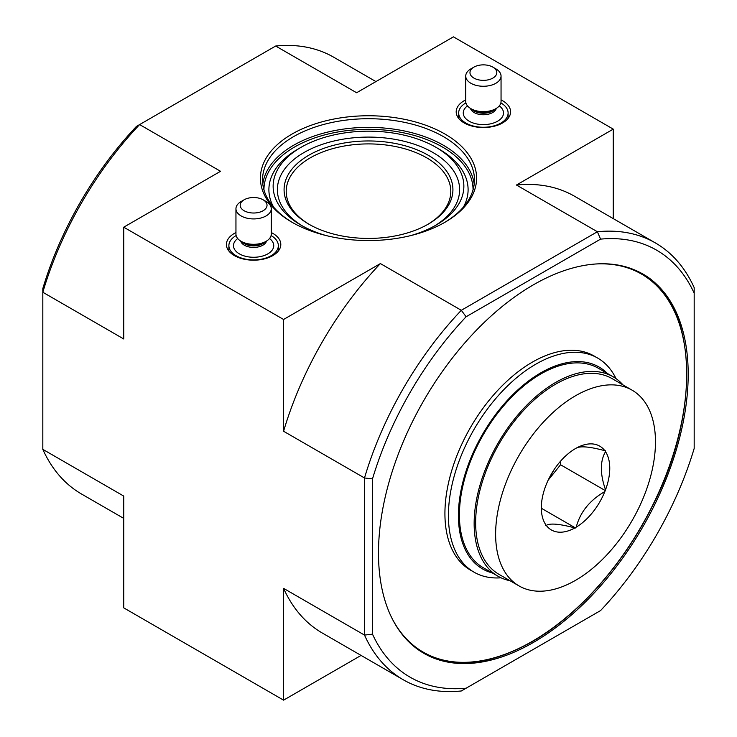 <?xml version="1.0" encoding="UTF-8"?>
<svg xmlns="http://www.w3.org/2000/svg" width="737" height="737" viewBox="0 0 737 737"><rect width="100%" height="100%" fill="white"/><g stroke="black" fill="none" stroke-linecap="round" stroke-linejoin="round"><path stroke-width="1.11" d="M375.925 81.586L333.75 57.237A252.192 145.604 120 0 0 275.684 46.026L136.428 126.423A246.536 142.342 120 0 0 42.82 288.554L42.82 449.358L123.742 496.084L123.742 607.868L283.579 700.15L283.579 588.366L364.502 635.082L372.498 634.161L372.498 478.893L364.502 477.972L364.502 635.082A252.192 145.604 -60 0 0 403.25 679.763L322.327 633.046A252.192 145.604 -60 0 1 283.579 588.366M372.498 478.893A246.536 142.342 -60 0 1 466.106 316.763L600.572 239.129L597.375 231.74A252.192 145.604 -60 0 1 655.433 242.961A252.192 145.604 -60 0 1 694.18 287.642L694.18 448.446A246.536 142.342 -60 0 1 600.572 610.577L466.106 688.211A246.536 142.342 -60 0 1 372.498 634.161M533.339 642.471A218.99 126.432 -60 0 1 423.849 653.314A218.99 126.432 -60 0 1 423.839 400.449A218.99 126.432 -60 0 1 642.83 274.017A218.99 126.432 -60 0 1 676.4 449.496A218.99 126.432 -60 0 1 533.339 642.471M600.572 239.129A246.536 142.342 -60 0 1 694.18 293.169M466.106 688.211L461.316 690.974A252.192 145.604 -60 0 1 403.25 679.763M123.742 227.189L220.547 171.297L139.625 124.581A252.192 145.604 120 0 0 42.82 292.248L123.742 338.974L123.742 227.189L283.579 319.471L283.579 431.256L364.502 477.972A252.192 145.604 -60 0 1 461.316 310.295L597.375 231.74L516.453 185.024A252.192 145.604 -60 0 1 574.519 196.235L655.433 242.961M283.579 431.256A252.192 145.604 -60 0 1 380.393 263.579L461.316 310.295L466.106 316.763M613.258 218.613L613.258 129.132L453.421 36.85L356.607 92.742L275.684 46.026M271.271 232.551A27.195 15.698 180 0 1 272.847 233.389A27.195 15.698 180 0 1 280.806 244.592A27.195 15.698 180 0 1 253.611 260.189A27.195 15.698 180 0 1 226.416 244.592A27.195 15.698 180 0 1 235.951 232.551M501.049 99.891A27.195 15.698 180 0 1 502.616 100.729A27.195 15.698 180 0 1 510.584 111.932A27.195 15.698 180 0 1 483.389 127.529A27.195 15.698 180 0 1 456.194 111.932A27.195 15.698 180 0 1 465.729 99.891M444.927 134.033A108.081 62.396 180 0 1 444.927 222.279A108.081 62.396 180 0 1 292.073 222.279A108.081 62.396 180 0 1 292.073 134.033A108.081 62.396 180 0 1 444.927 134.033M380.393 263.579L283.579 319.471M613.258 129.132L516.453 185.024M361.075 655.414L283.579 700.15M42.82 449.358A252.192 145.604 120 0 0 81.567 494.039L123.742 518.387M597.643 358.053L594.151 356.035A123.623 71.369 120 0 0 532.335 362.153A123.623 71.369 120 0 0 451.578 471.09A123.623 71.369 120 0 0 470.528 570.152L474.029 572.17A123.623 71.369 -60 0 1 474.02 429.422A123.623 71.369 -60 0 1 597.643 358.053A123.623 71.369 -60 0 1 616.021 378.625M492.307 572.935A116.557 67.297 -60 0 1 482.551 434.351A116.557 67.297 -60 0 1 607.454 373.502M501.031 577.799A123.623 71.369 -60 0 1 474.029 572.17M292.829 222.712A105.962 61.18 180 0 1 262.538 179.892A105.962 61.18 180 0 1 327.947 123.374A105.962 61.18 180 0 1 443.425 136.631A105.962 61.18 180 0 1 474.462 179.892A105.962 61.18 180 0 1 444.171 222.712M326.233 235.591A95.368 55.063 180 0 1 301.065 225.172A95.368 55.063 180 0 1 301.065 147.308A95.368 55.063 180 0 1 435.935 147.299A95.368 55.063 180 0 1 435.935 147.308L438.93 149.031A99.606 57.504 180 0 1 463.481 207.005M273.519 207.005A99.606 57.504 180 0 1 298.07 149.031L301.065 147.308M438.93 149.031L435.935 147.308A95.368 55.063 180 0 1 435.935 225.172A95.368 55.063 180 0 1 410.767 235.591M302.594 226.029A91.13 52.613 180 0 1 304.805 152.071A91.13 52.613 180 0 1 432.932 152.495A91.13 52.613 180 0 1 434.406 226.029M428.188 155.231A84.414 48.734 180 0 1 428.188 224.159A84.414 48.734 180 0 1 308.812 224.159A84.414 48.734 180 0 1 308.812 155.231A84.414 48.734 180 0 1 428.188 155.231M309.568 224.592A82.295 47.518 180 0 1 286.205 191.427A82.295 47.518 180 0 1 337.002 147.529A82.295 47.518 180 0 1 426.695 157.829A82.295 47.518 180 0 1 450.795 191.427A82.295 47.518 180 0 1 427.432 224.592M236.126 235.554A24.726 14.27 0 0 0 228.885 245.642A24.726 14.27 0 0 0 253.611 259.921A24.726 14.27 0 0 0 278.337 245.642A24.726 14.27 0 0 0 271.096 235.554M244.122 199.791L241.128 201.523A17.66 10.198 0 0 0 235.951 208.728L235.951 234.108A17.66 10.198 0 0 0 241.128 241.321A17.66 10.198 0 0 0 266.103 241.321A17.66 10.198 0 0 0 271.271 234.108L271.271 208.728A17.66 10.198 0 0 0 266.103 201.523L263.1 199.791A13.423 7.748 0 0 0 244.122 199.791A13.423 7.748 0 0 0 244.122 210.745A13.423 7.748 0 0 0 263.1 210.745A13.423 7.748 0 0 0 263.1 199.791L266.103 201.523M235.951 208.728A17.66 10.198 0 0 0 253.611 218.926A17.66 10.198 0 0 0 271.271 208.728M465.904 102.894A24.726 14.27 0 0 0 458.663 112.982A24.726 14.27 0 0 0 483.389 127.261A24.726 14.27 0 0 0 508.115 112.982A24.726 14.27 0 0 0 500.874 102.894M473.9 67.131L470.897 68.863A17.66 10.198 0 0 0 465.729 76.068L465.729 101.448A17.66 10.198 0 0 0 470.897 108.661A17.66 10.198 0 0 0 495.872 108.661A17.66 10.198 0 0 0 501.049 101.448L501.049 76.068A17.66 10.198 0 0 0 495.872 68.863L492.878 67.131A13.423 7.748 0 0 0 473.9 67.131A13.423 7.748 0 0 0 473.9 78.085A13.423 7.748 0 0 0 492.878 78.085A13.423 7.748 0 0 0 492.878 67.131L495.872 68.863M465.729 76.068A17.66 10.198 0 0 0 483.389 86.266A17.66 10.198 0 0 0 501.049 76.068M576.233 527.139L574.86 527.941A48.393 27.942 120 0 1 546.264 525.38L545.573 525.324L545.573 524.403A48.393 27.942 120 0 1 541.327 507.793A48.393 27.942 120 0 1 545.573 486.282L546.264 484.504A48.393 27.942 120 0 1 574.86 448.934L576.233 448.142A48.393 27.942 120 0 1 604.828 450.694L605.519 450.749L605.519 451.67A48.393 27.942 120 0 1 605.519 489.792L604.828 491.57A48.393 27.942 120 0 1 576.233 527.139C580.157 512.178 589.683 500.322 604.828 491.57M655.469 441.896A113.028 65.252 120 0 0 632.06 390.149A113.028 65.252 120 0 0 519.032 455.411A113.028 65.252 120 0 0 519.032 585.924A113.028 65.252 120 0 0 606.127 555.643A113.028 65.252 120 0 0 655.469 441.896M605.519 489.792C599.982 473.9 599.982 461.196 605.519 451.67M546.264 525.38C550.18 523.03 559.715 523.878 574.86 527.941M604.828 450.694C589.84 446.65 580.305 445.802 576.233 448.142M632.06 390.149L612.078 378.615A113.028 65.252 120 0 0 499.05 443.877A113.028 65.252 120 0 0 499.05 574.381L519.032 585.924M560.562 461.169L560.562 464.761L605.519 490.713M560.562 464.761L548.135 480.22M541.686 508.447L575.551 527.996M549.194 478.046A51.922 29.977 120 0 0 553.717 470.215M623.078 384.963A115.147 66.477 120 0 0 613.138 376.782L598.407 368.279A115.147 66.477 120 0 0 509.672 399.122A115.147 66.477 120 0 0 459.409 514.997A115.147 66.477 120 0 0 483.26 567.711L497.991 576.223A115.147 66.477 120 0 0 510.05 580.738M613.138 376.782A115.147 66.477 120 0 0 524.412 407.635A115.147 66.477 120 0 0 474.149 523.51A115.147 66.477 120 0 0 497.991 576.223M596.445 263.957A218.281 126.027 -60 0 1 683.162 413.89A218.281 126.027 -60 0 1 532.335 641.319A218.281 126.027 -60 0 1 391.937 618.177M262.805 184.213A105.962 61.18 180 0 1 331.438 131.232A105.962 61.18 180 0 1 443.425 145.281A105.962 61.18 180 0 1 474.195 184.213M263.947 189.851A104.553 60.36 180 0 1 328.37 133.959A104.553 60.36 180 0 1 442.43 147.013A104.553 60.36 180 0 1 473.053 189.851M237.701 238.53A20.129 11.626 0 0 0 239.986 254.201A20.129 11.626 0 0 0 267.236 254.201A20.129 11.626 0 0 0 269.53 238.53M240.704 241.073A13.073 7.545 0 0 0 253.611 247.42A13.073 7.545 0 0 0 266.518 241.073M242.049 241.856A13.073 7.545 0 0 0 253.611 245.882A13.073 7.545 0 0 0 265.173 241.856M241.128 241.321L244.076 243.026A13.478 7.785 0 0 0 263.146 243.026L266.103 241.321M467.47 105.87A20.129 11.626 0 0 0 469.764 121.541A20.129 11.626 0 0 0 497.014 121.541A20.129 11.626 0 0 0 499.299 105.87M470.482 108.413A13.073 7.545 0 0 0 483.389 114.76A13.073 7.545 0 0 0 496.296 108.413M471.827 109.196A13.073 7.545 0 0 0 483.389 113.222A13.073 7.545 0 0 0 494.951 109.196M470.897 108.661L473.854 110.366A13.478 7.785 0 0 0 492.924 110.366L495.872 108.661M422.347 652.457C453.025 669.113 489.644 665.511 532.197 641.641C577.559 615.736 622.387 565.565 651.167 508.512C702.048 411.541 697.681 302.916 641.328 273.151M278.337 251.031L278.337 245.642M228.885 251.031L228.885 245.642M508.115 118.371L508.115 112.982M458.663 118.371L458.663 112.982"/></g></svg>
